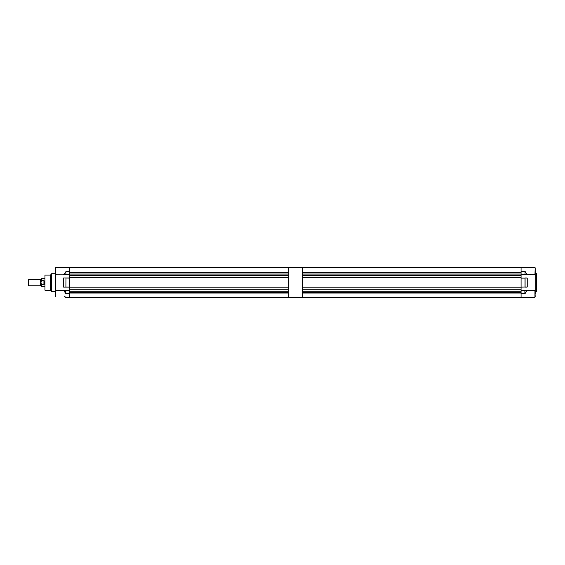 <?xml version="1.0" encoding="UTF-8"?>
<svg xmlns="http://www.w3.org/2000/svg" width="565" height="565" viewBox="0 0 565 565"><rect width="100%" height="100%" fill="white"/><g stroke="black" fill="none" stroke-linecap="round" stroke-linejoin="round"><path stroke-width="0.85" d="M302.572 267.754L302.572 297.55L288.27 297.55L288.27 267.754L521.078 267.754L302.572 267.754M302.572 297.55L521.078 297.55L521.078 290.311L527.096 290.233L534.942 290.311L535.182 296.441M521.078 274.682L526.99 274.802L521.078 274.802L521.078 271.334L524.998 271.334L527.124 274.788L534.942 274.802L535.182 267.796L535.182 290.572M527.209 274.802L524.998 271.334L521.078 271.334L521.078 267.556L534.942 267.556M535.182 293.779L535.182 290.205M536.75 282.557L536.75 291.257L536.75 273.856L535.182 273.615M535.182 268.672L535.182 267.796M527.322 290.311L524.885 293.779L527.096 290.311M521.1 267.556L532.138 267.556M521.078 297.564L525.146 297.494L521.078 297.564M521.078 293.779L524.885 293.779L521.078 293.779M521.078 290.431L524.97 290.431L525.019 293.157M527.06 277.987L524.998 277.987L527.23 278.107L527.23 287.006L521.078 287.126L524.998 287.006L524.998 278.107L521.078 278.107L521.078 287.006M521.078 278.107L525.083 278.107L525.083 287.006L527.23 287.006M535.182 273.99L535.182 275.162M527.025 290.502L524.885 290.311L524.885 293.779M527.06 287.126L524.998 287.126M525.083 297.515L534.942 297.55L534.942 290.311M524.998 274.802L526.94 274.611M524.998 271.334L524.998 274.682L525.146 271.998M28.843 285.834L28.25 285.233L28.25 280.071L28.843 279.477L28.843 285.834L40.327 285.834M40.786 279.456L40.786 285.855L40.327 285.855L40.327 279.456L40.963 279.28L40.963 286.031L40.963 279.28L41.556 278.679L41.556 280.565L44.014 280.565L44.536 282.655L44.014 284.739L41.556 284.739L41.556 286.625L44.939 286.625M41.556 284.739L40.963 282.655L41.556 280.565M44.494 283.983L44.536 282.966M44.536 282.655L44.536 282.14M521.078 274.802L521.078 277.987M521.078 287.126L521.078 290.311M521.078 274.053L302.572 274.053L302.572 275.543L521.078 275.543M521.078 289.767L302.572 289.767L302.572 291.257L521.078 291.257M521.078 277.493L302.572 277.493L302.572 287.818L521.078 287.818M302.572 293.023L521.078 293.023M302.572 292.38L521.078 292.38M302.572 272.281L521.078 272.281M302.572 272.93L521.078 272.93M51.69 273.714L50.497 275.084L50.497 290.219L51.69 291.589L51.69 273.714L55.66 273.714M50.497 290.205L44.939 290.205L44.939 275.106L50.497 275.106M55.78 296.321L55.66 267.556L69.763 267.556L69.763 278.107L63.605 277.994L69.763 277.987L69.763 290.431L65.759 290.431L69.763 290.311L69.763 297.564L65.844 297.515M63.902 290.502L65.702 293.115L65.759 290.431L63.746 290.325L65.844 290.311L65.844 293.779L63.725 290.318L55.66 290.311M69.763 290.233L63.859 290.311M69.763 271.334L65.957 271.334L65.823 271.956L65.957 274.682L69.763 274.802L63.753 274.802L69.763 274.802M65.957 277.987L65.907 287.006L69.763 287.126L63.605 287.119L69.763 287.126M65.702 293.115L65.844 293.779L69.763 293.779M288.27 297.55L65.957 297.55L64.403 296.187M55.66 274.802L69.763 274.88M69.763 277.987L63.668 277.987M64.671 296.441L65.702 297.494M63.668 287.126L65.957 287.126M65.823 271.956L63.52 274.802M69.785 267.556L58.739 267.556M55.66 296.441L55.66 293.779M63.605 278.107L63.605 287.006M65.759 297.522L65.116 296.851L65.801 297.48M65.879 274.682L65.879 271.97L63.873 274.682L65.879 274.682M69.763 274.053L288.27 274.053L288.27 275.543L69.763 275.543M69.763 277.493L288.27 277.493L288.27 287.818L69.763 287.818M69.763 289.767L288.27 289.767L288.27 291.257L69.763 291.257M69.763 267.754L288.27 267.754L69.763 267.754M69.763 293.023L288.27 293.023M69.763 292.38L288.27 292.38M69.763 272.281L288.27 272.281M69.763 272.93L288.27 272.93M536.75 291.257L536.51 273.615M521.078 297.55L525.005 297.564M521.078 290.233L527.096 290.233M526.99 274.88L521.078 274.88M527.23 278.107L524.998 277.987M43.943 280.565L43.943 284.739M536.51 291.491L535.182 291.491M28.843 279.477L40.327 279.477M40.786 285.855L41.556 286.625M41.556 278.679L44.939 278.679M51.69 291.589L55.66 291.589"/></g></svg>
